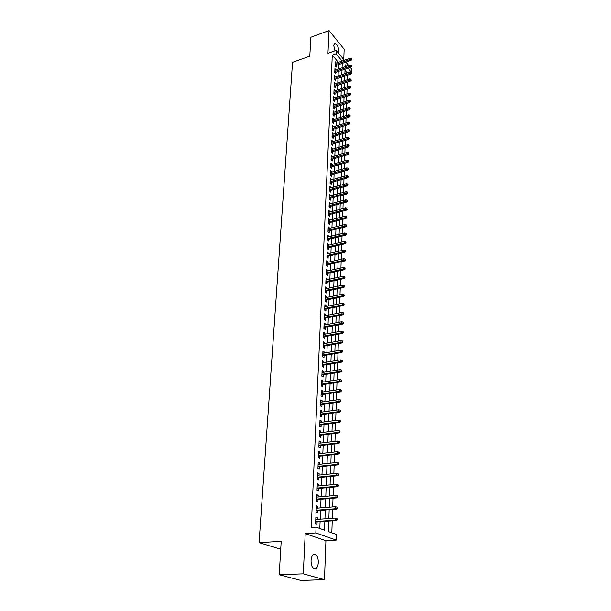 <?xml version="1.0" encoding="UTF-8"?>
<svg xmlns="http://www.w3.org/2000/svg" width="611" height="611" viewBox="0 0 611 611"><rect width="100%" height="100%" fill="white"/><g stroke="black" fill="none" stroke-linecap="round" stroke-linejoin="round"><path stroke-width="0.92" d="M318.323 562.678C318.362 559.027 317.56 556.369 315.933 554.712C313.313 553.268 311.694 555.193 311.06 560.493C311.014 564.144 311.801 566.809 313.428 568.49C316.086 569.948 317.72 568.016 318.323 562.678M338.57 53.256L338.96 51.645C338.654 47.498 337.387 44.687 335.156 43.221L333.698 45.26L334.996 50.797M328.764 521.046L328.382 531.57L336.485 534.488L336.31 540.093L315.834 532.929L316.078 527.14L324.525 530.188L324.861 521.32M325.923 540.689L305.202 533.594L303.293 573.844L279.219 574.752L300.933 580.45L324.472 579.656L325.923 540.689L336.31 540.093M343.772 59.55L344.161 49.155L329.039 30.55L327.962 53.294L336.187 50.369L344.352 60.26M350.24 67.393L351.409 68.806L351.302 72.136L348.003 68.157M331.826 532.815L332.239 520.809M332.331 518.296L332.628 509.444M332.72 506.939L333.018 498.217M333.102 495.704L333.4 487.104M333.484 484.599L333.774 476.122M333.866 473.609L334.148 465.254M334.232 462.741L334.523 454.508M334.607 451.995L334.881 443.876M334.973 441.363L335.248 433.359M335.332 430.847L335.599 422.957M335.691 420.444L335.958 412.669M336.042 410.157L336.31 402.481M336.394 399.976L336.653 392.407M336.737 389.894L336.997 382.44M337.081 379.927L337.333 372.573M337.417 370.067L337.669 362.812M337.753 360.299L337.998 353.15M338.089 350.638L338.326 343.581M338.418 341.075L338.654 334.118M338.738 331.613L338.975 324.747M339.059 322.249L339.296 315.475M339.38 312.977L339.609 306.294M339.693 303.797L339.922 297.206M340.006 294.708L340.235 288.209M340.319 285.711L340.541 279.303M340.625 276.806L340.839 270.482M340.923 267.985L341.144 261.745M341.228 259.255L341.434 253.099M341.526 250.609L341.732 244.53M341.816 242.048L342.023 236.052M342.107 233.57L342.313 227.651M342.397 225.169L342.595 219.334M342.679 216.852L342.878 211.093M342.962 208.611L343.161 202.928M343.245 200.454L343.435 194.848M343.527 192.373L343.71 186.836M343.802 184.369L343.985 178.901M344.069 176.434L344.253 171.042M344.344 168.583L344.528 163.259M344.612 160.8L344.787 155.545M344.871 153.086L345.055 147.9M345.139 145.441L345.314 140.324M345.398 137.872L345.566 132.824M345.65 130.372L345.826 125.385M345.91 122.941L346.078 118.015M346.162 115.571L346.33 110.713M346.414 108.269L346.574 103.473M346.658 101.036L346.827 96.301M346.911 93.865L347.071 89.191M347.155 86.762L347.308 82.141M347.392 79.713L347.552 75.153M303.293 573.844L324.472 579.656M279.219 574.752L281.19 541.338L259.079 542.637L292.539 62.33L309.785 56.159L310.892 37.248L329.039 30.55M317.208 519.373L317.285 517.54L315.879 517.013L315.597 523.81L317.002 524.322L317.109 521.855M317.682 508.108L317.758 506.328L316.361 505.778L316.078 512.499L317.476 513.041L317.575 510.597M318.148 496.972L318.216 495.246L316.834 494.673L316.551 501.318L317.941 501.883L318.041 499.462M318.606 485.959L318.675 484.286L317.3 483.683L317.017 490.266L318.4 490.847L318.499 488.449M319.064 475.06L319.133 473.441L317.758 472.822L317.483 479.33L318.858 479.933L318.957 477.55M319.515 464.284L319.576 462.718L318.216 462.076L317.941 468.507L319.309 469.141L319.408 466.773M319.958 453.629L320.019 452.109L318.667 451.445L318.4 457.807L319.759 458.456L319.851 456.119M320.401 443.082L320.462 441.608L319.118 440.928L318.85 447.221L320.195 447.894L320.294 445.572M320.836 432.649L320.897 431.221L319.561 430.518L319.293 436.75L320.638 437.445L320.729 435.139M321.264 422.331L321.325 420.948L319.996 420.223L319.736 426.386L321.065 427.104L321.165 424.821M321.692 412.112L321.745 410.783L320.431 410.042L320.172 416.137L321.493 416.87L321.585 414.609M322.112 402.007L322.165 400.724L320.859 399.961L320.599 405.994L321.913 406.75L322.012 404.505M322.532 392.01L322.585 390.773L321.279 389.986L321.027 395.959L322.333 396.73L322.425 394.507M322.944 382.119L322.998 380.92L321.699 380.118L321.447 386.03L322.753 386.816L322.845 384.609M323.356 372.328L323.402 371.167L322.112 370.35L321.867 376.2L323.158 377.01L323.25 374.818M323.761 362.636L323.807 361.521L322.524 360.689L322.28 366.478L323.563 367.295L323.654 365.126M324.158 353.043L324.204 351.967L322.936 351.119L322.692 356.847L323.967 357.687L324.059 355.533M324.556 343.55L324.601 342.511L323.334 341.648L323.097 347.323L324.365 348.178L324.456 346.04M324.953 334.156L324.991 333.155L323.731 332.277L323.494 337.891L324.762 338.761L324.846 336.638M325.342 324.853L325.38 323.891L324.128 322.998L323.891 328.55L325.151 329.444L325.235 327.336M325.724 315.643L325.762 314.718L324.517 313.81L324.288 319.309L325.533 320.21L325.617 318.125M326.106 306.523L326.144 305.645L324.907 304.713L324.67 310.159L325.915 311.075L325.999 309.006M326.48 297.496L326.518 296.656L325.289 295.709L325.06 301.101L326.289 302.033L326.381 299.978M326.854 288.56L326.893 287.75L325.663 286.796L325.442 292.134L326.664 293.081L326.755 291.042M327.229 279.716L327.259 278.937L326.045 277.967L325.816 283.252L327.038 284.214L327.122 282.19M327.595 270.956L327.626 270.207L326.411 269.23L326.19 274.461L327.404 275.439L327.488 273.43M327.954 262.279L327.985 261.569L326.778 260.569L326.564 265.754L327.771 266.74L327.847 264.754M328.313 253.687L328.344 253.007L327.145 251.999L326.923 257.132L328.13 258.132L328.214 256.154M328.672 245.171L328.695 244.53L327.504 243.514L327.29 248.593L328.481 249.609L328.565 247.646M329.024 236.747L327.863 235.105L327.649 240.138L328.84 241.162L328.917 239.214M329.367 228.399L328.214 226.773L328.008 231.76L329.184 232.799L329.268 230.866M329.719 220.136L328.565 218.532L328.359 223.466L329.535 224.52L329.612 222.595M330.055 211.948L328.917 210.36L328.71 215.248L329.879 216.317L329.955 214.408M330.398 203.837L329.26 202.264L329.054 207.114L330.215 208.183L330.291 206.297M330.734 195.803L329.596 194.252L329.398 199.049L330.551 200.133L330.627 198.254M331.063 187.837L329.94 186.309L329.734 191.06L330.887 192.16L330.963 190.296M331.399 179.955L330.268 178.435L330.07 183.147L331.215 184.255L331.292 182.406M331.72 172.142L330.604 170.645L330.406 175.311L331.544 176.426L331.62 174.593M332.048 164.397L330.933 162.916L330.734 167.544L331.865 168.674L331.941 166.849M332.369 156.729L331.254 155.263L331.063 159.845L332.185 160.983L332.262 159.173M332.682 149.13L331.574 147.679L331.383 152.223L332.506 153.369L332.583 151.574M332.995 141.599L331.895 140.171L331.704 144.67L332.819 145.823L332.896 144.036M333.308 134.137L332.216 132.724L332.025 137.177L333.132 138.346L333.209 136.574M333.621 126.744L332.529 125.339L332.338 129.761L333.446 130.937L333.514 129.173M333.927 119.412L332.835 118.03L332.651 122.406L333.751 123.59L333.82 121.841M334.232 112.149L333.148 110.782L332.964 115.12L334.057 116.311L334.125 114.578M334.53 104.947L333.453 103.595L333.27 107.903L334.354 109.102L334.431 107.376M334.828 97.813L333.751 96.477L333.575 100.739L334.652 101.953L334.729 100.235M335.126 90.741L334.057 89.42L333.873 93.643L334.95 94.865L335.019 93.162M335.416 83.73L334.354 82.424L334.171 86.609L335.248 87.839L335.317 86.143M335.706 76.78L334.645 75.489L334.469 79.644L335.538 80.873L335.607 79.193M335.997 69.891L334.935 68.615L334.767 72.732L335.821 73.969L335.897 72.304M347.185 72.885L345.016 70.296M338.364 62.337L332.292 55.082L311.243 527.461L316.078 527.14M319.813 528.492L320.088 521.649M320.195 519.159L320.546 510.368M320.645 507.878L320.996 499.218M321.096 496.72L321.439 488.181M321.539 485.692L321.882 477.267M321.982 474.778L322.318 466.476M322.417 463.978L322.745 455.798M322.845 453.301L323.173 445.236M323.272 442.746L323.593 434.788M323.693 432.29L324.013 424.454M324.113 421.957L324.426 414.227M324.525 411.73L324.831 404.108M324.93 401.61L325.235 394.087M325.335 391.598L325.632 384.182M325.732 381.684L326.03 374.375M326.129 371.878L326.419 364.668M326.518 362.178L326.809 355.06M326.908 352.57L327.19 345.551M327.29 343.061L327.572 336.142M327.672 333.652L327.947 326.824M328.046 324.334L328.321 317.605M328.42 315.116L328.687 308.471M328.787 305.989L329.054 299.436M329.153 296.946L329.413 290.485M329.512 288.002L329.772 281.618M329.871 279.143L330.123 272.85M330.223 270.368L330.475 264.158M330.574 261.676L330.818 255.551M330.918 253.076L331.162 247.027M331.261 244.56L331.506 238.588M331.605 236.121L331.842 230.232M331.941 227.766L332.178 221.953M332.277 219.486L332.506 213.751M332.605 211.291L332.835 205.632M332.934 203.165L333.155 197.582M333.255 195.123L333.484 189.609M333.583 187.157L333.797 181.711M333.896 179.26L334.118 173.891M334.217 171.439L334.423 166.139M334.523 163.687L334.736 158.455M334.836 156.011L335.042 150.848M335.141 148.404L335.347 143.302M335.447 140.866L335.653 135.833M335.745 133.397L335.951 128.425M336.042 125.988L336.241 121.085M336.34 118.656L336.539 113.814M336.638 111.385L336.829 106.604M336.928 104.176L337.119 99.456M337.211 97.034L337.402 92.376M337.501 89.954L337.684 85.357M337.784 82.936L337.967 78.399M338.066 75.985L338.242 71.495M338.341 69.089L338.517 64.659M335.156 63.437L336.279 63.048L335.225 61.795L335.057 65.881L336.111 67.126L336.18 65.469M259.079 542.637L280.724 549.22M305.202 533.594L315.834 532.929M332.292 55.082L336.05 53.76L336.187 50.369M346.46 66.301L345.215 64.804L345.146 66.752M345.062 69.165L344.902 73.664M344.81 76.085L344.65 80.637M344.558 83.058L344.39 87.671M344.306 90.1L344.138 94.774M344.046 97.202L343.878 101.938M343.794 104.366L343.619 109.163M343.527 111.599L343.351 116.449M343.267 118.893L343.092 123.812M343 126.256L342.824 131.235M342.733 133.679L342.55 138.728M342.466 141.179L342.282 146.289M342.191 148.74L342.007 153.919M341.916 156.378L341.725 161.625M341.641 164.084L341.45 169.4M341.358 171.859L341.159 177.243M341.075 179.703L340.877 185.164M340.785 187.63L340.587 193.16M340.503 195.627L340.296 201.233M340.212 203.7L340.006 209.382M339.915 211.849L339.708 217.608M339.617 220.082L339.411 225.91M339.319 228.392L339.105 234.296M339.013 236.778L338.8 242.766M338.708 245.248L338.494 251.312M338.402 253.802L338.181 259.95M338.089 262.432L337.868 268.664M337.776 271.154L337.547 277.47M337.455 279.96L337.226 286.368M337.135 288.858L336.905 295.35M336.814 297.84L336.577 304.423M336.485 306.921L336.249 313.588M336.157 316.086L335.913 322.845M335.821 325.342L335.576 332.201M335.485 334.698L335.233 341.648M335.141 344.146L334.889 351.195M334.797 353.693L334.545 360.834M334.454 363.339L334.194 370.587M334.102 373.084L333.835 380.432M333.743 382.937L333.476 390.383M333.385 392.888L333.117 400.442M333.026 402.947L332.751 410.607M332.659 413.112L332.376 420.88M332.285 423.385L332.002 431.267M331.91 433.772L331.628 441.761M331.536 444.266L331.238 452.369M331.154 454.882L330.856 463.1M330.765 465.605L330.467 473.945M330.375 476.45L330.07 484.905M329.978 487.418L329.665 495.995M329.581 498.5L329.26 507.206M329.176 509.711L328.855 518.548M345.879 62.108L348.705 65.53M342.091 61.047L336.05 53.76M324.953 518.823L325.289 510.009M325.388 507.512L325.716 498.82M325.808 496.323L326.137 487.761M326.228 485.256L326.549 476.817M326.648 474.319L326.961 465.994M327.061 463.497L327.366 455.294M327.465 452.789L327.771 444.701M327.863 442.204L328.168 434.23M328.267 431.725L328.565 423.866M328.657 421.361L328.955 413.616M329.046 411.111L329.337 403.466M329.436 400.969L329.719 393.431M329.81 390.925L330.093 383.494M330.192 380.997L330.467 373.665M330.566 371.167L330.841 363.935M330.933 361.437L331.208 354.311M331.299 351.814L331.567 344.78M331.658 342.282L331.926 335.347M332.017 332.85L332.277 326.007M332.376 323.517L332.628 316.765M332.728 314.275L332.98 307.616M333.071 305.126L333.323 298.558M333.415 296.068L333.659 289.591M333.759 287.101L334.003 280.709M334.095 278.226L334.332 271.918M334.431 269.428L334.668 263.211M334.759 260.729L334.988 254.588M335.088 252.106L335.317 246.05M335.408 243.568L335.638 237.595M335.729 235.113L335.958 229.217M336.05 226.742L336.271 220.922M336.363 218.448L336.585 212.704M336.676 210.237L336.89 204.57M336.982 202.104L337.196 196.505M337.295 194.046L337.501 188.524M337.593 186.057L337.799 180.612M337.898 178.152L338.097 172.768M338.196 170.316L338.395 165.008M338.486 162.549L338.685 157.31M338.777 154.858L338.975 149.687M339.067 147.243L339.265 142.134M339.357 139.69L339.548 134.649M339.64 132.205L339.831 127.233M339.922 124.789L340.106 119.878M340.197 117.442L340.388 112.592M340.48 110.163L340.663 105.375M340.755 102.946L340.93 98.218M341.022 95.79L341.198 91.123M341.289 88.702L341.465 84.089M341.557 81.675L341.732 77.123M341.824 74.702L341.992 70.212M342.084 67.798L342.252 63.368M334.866 70.242L335.997 69.86M334.576 77.108L335.706 76.726M334.286 84.035L335.416 83.654M333.988 91.016L335.126 90.642M333.69 98.066L334.836 97.691M333.385 105.176L334.538 104.802M333.079 112.348L334.232 111.981M332.774 119.58L333.934 119.214M332.46 126.882L333.629 126.523M332.147 134.252L333.323 133.893M331.834 141.683L333.01 141.332M331.513 149.183L332.697 148.832M331.193 156.752L332.376 156.408M330.872 164.397L332.063 164.054M330.543 172.103L331.735 171.767M330.207 179.886L331.414 179.55M329.879 187.737L331.086 187.409M329.543 195.665L330.75 195.337M329.199 203.669L330.414 203.348M328.855 211.742L330.077 211.429M328.512 219.899L329.741 219.586M328.16 228.132L329.398 227.819M327.809 236.442L329.046 236.136M327.45 244.828L328.695 244.53M327.091 253.298L328.344 253.007M326.725 261.852L327.985 261.569M326.358 270.49L327.626 270.207M325.991 279.212L327.259 278.937M325.617 288.025L326.893 287.75M325.235 296.915L326.518 296.656M324.853 305.905L326.144 305.645M324.472 314.978L325.762 314.718M324.082 324.143L325.38 323.891M323.685 333.4L324.991 333.155M323.288 342.748L324.601 342.511M322.891 352.196L324.204 351.967M322.478 361.743L323.807 361.521M322.073 371.381L323.402 371.167M321.661 381.127L322.998 380.92M321.241 390.971L322.585 390.773M320.813 400.915L322.165 400.724M320.385 410.974L321.745 410.783M319.958 421.132L321.325 420.948M319.522 431.397L320.897 431.221M319.079 441.776L320.462 441.608M318.637 452.262L320.019 452.109M318.186 462.863L319.576 462.718M317.728 473.578L319.133 473.441M317.269 484.416L318.675 484.286M316.804 495.368L318.216 495.246M316.33 506.443L317.758 506.328M315.856 517.639L317.285 517.54M335.057 65.858L351.065 60.313L350.317 59.404L335.103 64.682M351.485 58.984L351.905 59.496L351.508 58.305L351.485 58.984L350.317 59.404L350.363 58.167L335.156 63.452M351.065 60.313L351.905 59.496M351.508 58.305L350.363 58.167M334.767 72.686L350.844 67.187L350.095 66.278L334.813 71.518M351.264 65.866L351.684 66.37L351.287 65.171L351.264 65.866L350.095 66.278L350.134 65.033L334.866 70.28M350.844 67.187L351.684 66.37M351.287 65.171L350.134 65.033M334.469 79.575L350.615 74.122L349.866 73.213L334.523 78.414M351.042 72.801L351.462 73.305L351.065 72.106L351.042 72.801L349.866 73.213L349.904 71.961L334.576 77.169M350.615 74.122L351.462 73.305M351.065 72.106L349.904 71.961M334.179 86.525L350.393 81.11L349.637 80.217L334.225 85.372M350.821 79.797L351.241 80.301L350.844 79.094L350.821 79.797L349.637 80.217L349.675 78.949L334.278 84.112M350.393 81.11L351.241 80.301M350.844 79.094L349.675 78.949M333.881 93.536L350.164 88.167L349.4 87.274L333.927 92.391M350.592 86.861L351.012 87.358L351.035 86.647L350.615 86.151L350.592 86.861L349.4 87.274L349.446 85.998L333.98 91.123M350.164 88.167L351.012 87.358M350.615 86.151L349.446 85.998M333.575 100.609L349.935 95.285L349.171 94.4L333.629 99.471M350.363 93.979L350.783 94.476L350.386 93.269L350.363 93.979L349.171 94.4L349.209 93.116L333.682 98.188M349.935 95.285L350.783 94.476M350.386 93.269L349.209 93.116M333.278 107.742L349.698 102.472L348.934 101.586L333.323 106.612M350.134 101.166L350.554 101.655L350.156 100.448L350.134 101.166L348.934 101.586L348.973 100.288L333.377 105.321M349.698 102.472L350.554 101.655M350.156 100.448L348.973 100.288M332.972 114.944L349.461 109.72L348.69 108.842L333.018 113.822M349.897 108.422L350.324 108.911L349.92 107.696L349.897 108.422L348.69 108.842L348.736 107.536L333.071 112.516M349.461 109.72L350.324 108.911M349.92 107.696L348.736 107.536M332.659 122.208L349.225 117.029L348.453 116.159L332.705 121.093M349.66 115.739L350.088 116.22L350.118 115.487L349.683 115.005L349.66 115.739L348.453 116.159L348.491 114.837L332.766 119.779M349.225 117.029L350.088 116.22M349.683 115.005L348.491 114.837M332.346 129.532L348.988 124.407L348.209 123.544L332.399 128.425M349.423 123.124L349.859 123.605L349.446 122.383L349.423 123.124L348.209 123.544L348.255 122.215L332.453 127.103M348.988 124.407L349.859 123.605M349.446 122.383L348.255 122.215M332.033 136.925L348.744 131.854L347.965 130.998L332.079 135.833M349.187 130.578L349.614 131.052L349.645 130.303L349.209 129.83L349.187 130.578L347.965 130.998L348.01 129.654L332.14 134.496M348.744 131.854L349.614 131.052M349.209 129.83L348.01 129.654M331.72 144.387L348.499 139.369L347.712 138.521L331.765 143.302M348.942 138.094L349.377 138.567L348.965 137.345L348.942 138.094L347.712 138.521L347.758 137.162L331.819 141.951M348.499 139.369L349.377 138.567M348.965 137.345L347.758 137.162M331.399 151.918L348.255 146.953L347.468 146.113L331.445 150.841M348.698 145.685L349.133 146.151L349.164 145.395L348.721 144.922L348.698 145.685L347.468 146.113L347.506 144.738L331.498 149.481M348.255 146.953L349.133 146.151M348.721 144.922L347.506 144.738M331.078 159.517L348.01 154.606L347.216 153.773L331.124 158.448M348.453 153.346L348.889 153.812L348.919 153.04L348.476 152.574L348.453 153.346L347.216 153.773L347.254 152.391L331.177 157.073M348.01 154.606L348.889 153.812M348.476 152.574L347.254 152.391M330.75 167.185L347.758 162.335L346.956 161.51L330.795 166.131M348.201 161.075L348.644 161.541L348.224 160.303L348.201 161.075L346.956 161.51L347.002 160.113L330.856 164.741M347.758 162.335L348.644 161.541M348.224 160.303L347.002 160.113M330.421 174.929L347.506 170.133L346.704 169.308L330.467 173.875M347.949 168.88L348.392 169.339L348.423 168.552L347.972 168.101L347.949 168.88L346.704 169.308L346.75 167.903L330.528 172.478M347.506 170.133L348.392 169.339M347.972 168.101L346.75 167.903M330.085 182.735L347.247 178L346.445 177.19L330.131 181.704M347.697 176.762L348.148 177.213L348.171 176.419L347.72 175.968L347.697 176.762L346.445 177.19L346.49 175.769L330.192 180.283M347.247 178L348.148 177.213M347.72 175.968L346.49 175.769M329.757 190.624L346.995 185.95L346.177 185.141L329.795 189.593M347.438 184.713L347.888 185.156L347.919 184.362L347.468 183.911L347.438 184.713L346.177 185.141L346.223 183.705L329.856 188.165M346.995 185.95L347.888 185.156M347.468 183.911L346.223 183.705M329.413 198.583L346.735 193.97L345.918 193.168L329.459 197.567M347.185 192.74L347.636 193.183L347.208 191.93L347.185 192.74L345.918 193.168L345.963 191.717L329.52 196.123M346.735 193.97L347.636 193.183M347.208 191.93L345.963 191.717M329.077 206.61L346.468 202.065L345.65 201.279L329.115 205.609M346.918 200.843L347.376 201.279L346.949 200.026L346.918 200.843L345.65 201.279L345.696 199.812L329.176 204.158M346.468 202.065L347.376 201.279M346.949 200.026L345.696 199.812M328.726 214.721L346.2 210.237L345.375 209.458L328.771 213.728M346.658 209.023L347.117 209.458L346.681 208.198L346.658 209.023L345.375 209.458L345.429 207.977L328.833 212.261M346.2 210.237L347.117 209.458M346.681 208.198L345.429 207.977M328.382 222.908L345.933 218.494L345.108 217.722L328.42 221.93M346.391 217.287L346.849 217.715L346.88 216.882L346.422 216.454L346.391 217.287L345.108 217.722L345.154 216.225L328.489 220.449M345.933 218.494L346.849 217.715M346.422 216.454L345.154 216.225M328.031 231.172L345.666 226.826L344.833 226.062L328.069 230.202M346.124 225.627L346.582 226.047L346.613 225.215L346.147 224.787L346.124 225.627L344.833 226.062L344.879 224.55L328.138 228.705M345.666 226.826L346.582 226.047M346.147 224.787L344.879 224.55M327.679 239.52L345.391 235.235L344.558 234.479L327.717 238.557M345.849 234.044L346.315 234.464L346.345 233.616L345.879 233.196L345.849 234.044L344.558 234.479L344.604 232.959L327.779 237.053M345.391 235.235L346.315 234.464M345.879 233.196L344.604 232.959M327.32 247.944L345.116 243.728L344.276 242.987L327.359 246.997M345.582 242.544L346.047 242.964L345.605 241.696L345.582 242.544L344.276 242.987L344.329 241.452L327.42 245.469M345.116 243.728L346.047 242.964M345.605 241.696L344.329 241.452M326.954 256.444L344.841 252.312L343.993 251.572L326.992 255.513M345.299 251.136L345.773 251.541L345.803 250.686L345.33 250.273L345.299 251.136L343.993 251.572L344.046 250.021L327.061 253.977M344.841 252.312L345.773 251.541M345.33 250.273L344.046 250.021M326.595 265.037L344.558 260.973L343.703 260.248L326.633 264.12M345.024 259.805L345.498 260.21L345.055 258.934L345.024 259.805L343.703 260.248L343.756 258.674L326.694 262.562M344.558 260.973L345.498 260.21M345.055 258.934L343.756 258.674M326.221 273.705L344.276 269.718L343.42 269L326.259 272.804M344.741 268.565L345.215 268.962L344.772 267.687L344.741 268.565L343.42 269L343.474 267.419L326.327 271.231M344.276 269.718L345.215 268.962M344.772 267.687L343.474 267.419M325.854 282.465L343.985 278.555L343.13 277.852L325.884 281.572M344.459 277.409L344.932 277.799L344.963 276.913L344.482 276.516L344.459 277.409L343.13 277.852L343.176 276.248L325.953 279.991M343.985 278.555L344.932 277.799M344.482 276.516L343.176 276.248M325.472 291.31L343.695 287.483L342.832 286.78L325.51 290.431M344.169 286.338L344.65 286.727L344.199 285.444L344.169 286.338L342.832 286.78L342.886 285.169L325.579 288.835M343.695 287.483L344.65 286.727M344.199 285.444L342.886 285.169M325.098 300.245L343.405 296.495L342.534 295.808L325.128 299.382M343.878 295.365L344.36 295.747L343.909 294.456L343.878 295.365L342.534 295.808L342.588 294.174L325.197 297.763M343.405 296.495L344.36 295.747M343.909 294.456L342.588 294.174M324.708 309.265L343.107 305.599L342.236 304.92L324.747 308.418M343.588 304.477L344.069 304.851L344.1 303.942L343.611 303.56L343.588 304.477L342.236 304.92L342.29 303.277L324.815 306.783M343.107 305.599L344.069 304.851M343.611 303.56L342.29 303.277M324.326 318.377L342.809 314.795L341.931 314.13L324.357 317.544M343.29 313.687L343.779 314.054L343.81 313.13L343.321 312.763L343.29 313.687L341.931 314.13L341.984 312.465L324.433 315.895M342.809 314.795L343.779 314.054M343.321 312.763L341.984 312.465M323.929 327.58L342.511 324.082L341.625 323.433L323.967 326.763M342.992 322.982L343.481 323.349L343.512 322.417L343.015 322.05L342.992 322.982L341.625 323.433L341.679 321.753L324.036 325.098M342.511 324.082L343.481 323.349M343.015 322.05L341.679 321.753M323.54 336.875L342.206 333.469L341.32 332.827L323.57 336.073M342.687 332.384L343.183 332.735L343.214 331.796L342.718 331.437L342.687 332.384L341.32 332.827L341.373 331.131L323.647 334.393M342.206 333.469L343.183 332.735M342.718 331.437L341.373 331.131M323.143 346.269L341.9 342.954L341.007 342.32L323.173 345.482M342.381 341.877L342.878 342.229L342.908 341.274L342.412 340.923L342.381 341.877L341.007 342.32L341.06 340.61L323.242 343.787M341.9 342.954L342.878 342.229M342.412 340.923L341.06 340.61M322.738 355.755L341.587 352.532L340.686 351.913L322.768 354.991M342.076 351.47L342.572 351.814L342.603 350.851L342.107 350.5L342.076 351.47L340.686 351.913L340.747 350.179L322.845 353.273M341.587 352.532L342.572 351.814M342.107 350.5L340.747 350.179M322.325 365.347L341.274 362.216L340.365 361.605L322.364 364.591M341.763 361.162L342.259 361.498L342.29 360.521L341.793 360.185L341.763 361.162L340.365 361.605L340.426 359.856L322.432 362.858M341.274 362.216L342.259 361.498M341.793 360.185L340.426 359.856M321.913 375.032L340.953 371.992L340.044 371.404L321.951 374.291M341.442 370.953L341.954 371.282L341.48 369.968L341.442 370.953L340.044 371.404L340.106 369.632L322.02 372.542M340.953 371.992L341.954 371.282M341.48 369.968L340.106 369.632M321.501 384.815L340.64 381.883L339.724 381.302L321.531 384.098M341.129 380.852L341.633 381.172L341.664 380.179L341.159 379.851L341.129 380.852L339.724 381.302L339.777 379.507L321.607 382.326M340.64 381.883L341.633 381.172M341.159 379.851L339.777 379.507M321.08 394.706L340.312 391.872L339.388 391.3L321.111 394.003M340.808 390.849L341.312 391.162L341.35 390.162L340.839 389.849L340.808 390.849L339.388 391.3L339.449 389.497L321.187 392.216M340.312 391.872L341.312 391.162M340.839 389.849L339.449 389.497M320.653 404.696L339.983 401.962L339.059 401.412L320.683 404.016M340.48 400.961L340.991 401.267L340.51 399.945L340.48 400.961L339.059 401.412L339.12 399.586L320.76 402.206M339.983 401.962L340.991 401.267M340.51 399.945L339.12 399.586M320.225 414.793L339.655 412.165L338.723 411.631L320.256 414.128M340.151 411.172L340.671 411.478L340.701 410.447L340.182 410.149L340.151 411.172L338.723 411.631L338.784 409.782L320.332 412.303M339.655 412.165L340.671 411.478M340.182 410.149L338.784 409.782M319.79 424.996L339.319 422.484L338.379 421.957L319.82 424.355M339.815 421.498L340.335 421.796L340.373 420.758L339.853 420.46L339.815 421.498L338.379 421.957L338.441 420.085L319.897 422.507M339.319 422.484L340.335 421.796M339.853 420.46L338.441 420.085M319.354 435.307L338.983 432.901L338.036 432.397L319.385 434.688M339.479 431.939L340.006 432.221L340.037 431.175L339.517 430.892L339.479 431.939L338.036 432.397L338.097 430.511L319.461 432.817M338.983 432.901L340.006 432.221M339.517 430.892L338.097 430.511M318.911 445.732L338.639 443.441L337.692 442.944L318.934 445.129M339.143 442.486L339.67 442.769L339.701 441.707L339.174 441.432L339.143 442.486L337.692 442.944L337.753 441.035L319.018 443.242M338.639 443.441L339.67 442.769M339.174 441.432L337.753 441.035M318.461 456.272L338.295 454.095L337.341 453.614L318.491 455.691M338.8 453.156L339.326 453.423L339.365 452.354L338.83 452.087L338.8 453.156L337.341 453.614L337.402 451.689L318.568 453.782M338.295 454.095L339.326 453.423M338.83 452.087L337.402 451.689M318.01 466.919L337.944 464.864L336.982 464.398L318.033 466.361M338.448 463.94L338.983 464.2L339.021 463.115L338.486 462.855L338.448 463.94L336.982 464.398L337.051 462.451L318.117 464.429M337.944 464.864L338.983 464.2M338.486 462.855L337.051 462.451M317.552 477.687L337.593 475.755L336.623 475.305L317.575 477.153M338.097 474.846L338.639 475.098L338.67 473.999L338.135 473.746L338.097 474.846L336.623 475.305L336.692 473.334L317.659 475.198M337.593 475.755L338.639 475.098M338.135 473.746L336.692 473.334M317.094 488.571L337.234 486.761L336.264 486.333L317.117 488.059M337.746 485.867L338.288 486.112L338.318 485.004L337.784 484.76L337.746 485.867L336.264 486.333L336.325 484.34L317.201 486.081M337.234 486.761L338.288 486.112M337.784 484.76L336.325 484.34M316.62 499.577L336.875 497.896L335.897 497.476L316.643 499.088M337.387 497.018L337.929 497.247L337.967 496.132L337.425 495.895L337.387 497.018L335.897 497.476L335.958 495.46L316.727 497.094M336.875 497.896L337.929 497.247M337.425 495.895L335.958 495.46M316.154 510.704L336.508 509.154L335.523 508.757L316.17 510.238M337.02 508.291L337.57 508.512L337.608 507.382L337.058 507.161L337.02 508.291L335.523 508.757L335.592 506.718L316.254 508.222M336.508 509.154L337.57 508.512M337.058 507.161L335.592 506.718M315.673 521.954L336.142 520.534L335.149 520.152L315.688 521.511M336.653 519.694L337.203 519.908L337.241 518.762L336.692 518.548L336.653 519.694L335.149 520.152L335.218 518.09L315.78 519.472M336.142 520.534L337.203 519.908M336.692 518.548L335.218 518.09M315.933 554.712L312.901 554.857M335.156 43.221L334.148 43.587"/></g></svg>
